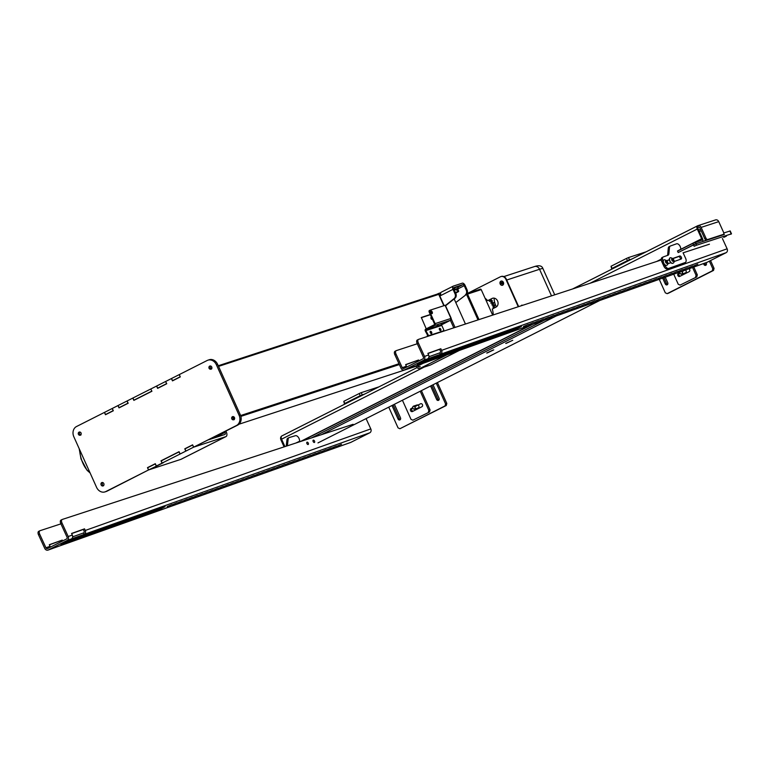 <?xml version="1.0" encoding="UTF-8"?>
<svg xmlns="http://www.w3.org/2000/svg" width="770" height="770" viewBox="0 0 770 770"><rect width="100%" height="100%" fill="white"/><g stroke="black" fill="none" stroke-linecap="round" stroke-linejoin="round"><path stroke-width="1.16" d="M134.914 399.851L133.922 400.179L132.941 398.003L150.756 389.004L151.863 391.131M133.922 400.179L151.738 391.17M192.683 445.002L193.568 447.197L179.997 454.059L179.025 451.884L161.209 460.893L162.181 463.059L163.423 462.655L157.484 465.658L148.61 469.921L147.638 467.756L155.27 463.896L156.243 466.062M179.997 454.059L162.181 463.059M119.071 407.677L127.984 403.182L127.002 401.006L118.099 405.511L119.071 407.677L120.062 407.359M157.677 388.167L166.58 383.662L165.608 381.497L156.695 386.001L157.677 388.167L158.668 387.839M105.5 414.539L113.132 410.68L112.16 408.514L104.528 412.374L105.5 414.539L106.491 414.212M208.766 439.737L224.859 434.472A1.906 1.04 63.2 0 0 224.936 434.444A1.906 1.04 63.2 0 0 225.071 432.413L224.734 431.662M193.568 447.197L225.831 436.648A4.293 2.339 63.2 0 0 226.014 436.571A4.293 2.339 63.2 0 0 226.322 432.008L225.899 431.075M225.831 436.648L180.873 459.363A4.293 2.339 63.2 0 0 181.056 459.295A4.293 2.339 63.2 0 0 181.22 459.19M180.873 459.363L148.61 469.921M192.596 445.031L184.964 448.891L185.936 451.056M173.519 380.342L172.519 380.669L171.546 378.494L179.179 374.644L180.247 376.78M179.179 374.644L207.178 360.485A7.941 6.632 71.9 0 1 207.958 360.168A7.941 6.632 71.9 0 1 216.36 364.711L239.104 415.309A7.941 6.632 71.9 0 1 236.419 425.541L193.655 447.149L192.615 444.839L184.781 448.804L185.82 451.114L180.113 453.992L179.073 451.682L161.026 460.807L162.066 463.126L156.358 466.004L155.319 463.694L147.484 467.65L148.523 469.969L105.76 491.578A7.941 6.632 71.9 0 1 104.98 491.895A7.941 6.632 71.9 0 1 96.577 487.352L73.833 436.754A7.941 6.632 71.9 0 1 76.528 426.522L104.441 412.412L105.48 414.732L113.315 410.766L112.276 408.456L117.974 405.569L119.013 407.888L128.167 403.259L127.127 400.949L132.825 398.071L133.865 400.381L151.921 391.256L150.756 389.004M150.881 388.946L156.58 386.059L157.619 388.369L166.763 383.749L165.608 381.497M172.519 380.669L180.151 376.809M234.292 419.631A1.79 1.492 71.9 0 1 233.291 416.58M234.504 417.638A1.79 1.492 71.9 0 1 231.751 418.774A1.79 1.492 71.9 0 1 234.504 417.638M103.632 485.668A1.79 1.492 71.9 0 1 102.641 482.617M103.854 483.675A1.79 1.492 71.9 0 1 101.091 484.811A1.79 1.492 71.9 0 1 103.854 483.675M80.898 435.069A1.79 1.492 71.9 0 1 79.897 432.018M81.11 433.077A1.79 1.492 71.9 0 1 78.357 434.213A1.79 1.492 71.9 0 1 81.11 433.077M211.548 369.032A1.79 1.492 71.9 0 1 210.547 365.981M211.76 367.04A1.79 1.492 71.9 0 1 209.007 368.175A1.79 1.492 71.9 0 1 211.76 367.04M207.958 360.168L209.199 359.754A7.941 6.632 71.9 0 1 217.612 364.306L240.356 414.905A7.941 6.632 71.9 0 1 237.66 425.136L193.655 447.149M185.82 451.114L180.113 453.992M163.298 462.693L156.358 466.004M148.523 469.969L107.011 491.173A7.941 6.632 71.9 0 1 106.231 491.491L104.98 491.895M165.723 381.439L171.431 378.561L172.47 380.871L180.305 376.905L179.266 374.595M185.772 448.477L184.781 448.804M162.018 460.479L161.026 460.807M163.307 462.712L162.066 463.126M148.475 467.323L147.484 467.65M442.134 323.602L441.249 323.958L442.134 323.602M437.976 324.959L437.091 325.315L437.976 324.959M429.901 310.281L429.439 310.512A1.588 0.866 63.2 0 0 429.371 310.541A1.588 0.866 63.2 0 0 429.256 312.235L434.511 323.939A0.635 0.529 -108.1 0 1 434.299 324.757L425.752 329.079A1.434 1.194 -108.1 0 0 425.261 330.927L428.014 335.989L443.173 331.023M428.014 335.989L428.611 335.691L425.858 330.628A0.635 0.529 71.9 0 1 426.07 329.81L434.627 325.489A1.434 1.194 -108.1 0 0 435.108 323.641L450.989 318.443L450.546 320.272L441.99 324.594A0.635 0.529 71.9 0 0 441.778 325.412L443.789 329.897L443.106 331.061M428.611 335.691L443.145 331.042M440.632 330.6A1.271 0.693 -116.8 0 1 439.468 329.714A1.271 0.693 -116.8 0 1 439.535 328.309A1.271 0.693 -116.8 0 1 440.729 329.127A1.271 0.693 -116.8 0 1 440.681 330.58A1.271 0.693 -116.8 0 1 440.632 330.6M431.479 333.593A1.271 0.693 -116.8 0 1 430.324 332.698A1.271 0.693 -116.8 0 1 430.392 331.302A1.271 0.693 -116.8 0 1 431.585 332.12A1.271 0.693 -116.8 0 1 431.537 333.574A1.271 0.693 -116.8 0 1 431.479 333.593M435.108 323.641L429.843 311.937A1.588 0.866 -116.8 0 1 429.958 310.243A1.588 0.866 -116.8 0 1 430.026 310.214L445.31 305.247L451.239 318.424M432.037 313.621A1.511 0.828 -116.8 0 1 430.651 312.562A1.511 0.828 -116.8 0 1 430.738 310.897A1.511 0.828 -116.8 0 1 432.153 311.879A1.511 0.828 -116.8 0 1 432.095 313.592A1.511 0.828 -116.8 0 1 432.037 313.621M431.749 313.631A1.511 0.828 63.2 0 0 431.556 312.177A1.511 0.828 63.2 0 0 430.497 311.167M440.315 330.59A1.271 0.693 63.2 0 0 440.132 329.435A1.271 0.693 63.2 0 0 439.314 328.597M431.171 333.583A1.271 0.693 63.2 0 0 430.988 332.419A1.271 0.693 63.2 0 0 430.161 331.591M421.257 317.692L430.363 314.709M466.514 294.313L478.016 319.916M430.286 314.526L421.334 317.452L426.233 328.838M440.103 330.484A0.991 0.539 63.2 0 0 439.266 328.829M430.959 333.477A0.991 0.539 63.2 0 0 430.122 331.822M467.178 293.283L478.998 319.589M431.508 317.25A1.194 0.655 63.2 0 0 431.152 317.259A1.194 0.655 63.2 0 0 431.075 318.53A1.194 0.655 63.2 0 0 432.23 319.386A1.194 0.655 63.2 0 0 432.394 319.223M492.675 315.123L481.212 289.616A0.799 0.664 -108.1 0 0 480.297 289.193L467.255 293.466L480.374 289.164M590.032 283.264L697.283 229.056L701.643 238.748A1.434 0.78 63.2 0 1 701.537 240.269A1.434 0.78 63.2 0 1 701.48 240.288L692.836 243.378L677.542 251.116M661.266 259.336L657.763 261.107M532.561 324.391L301.436 441.21M692.836 243.378L693.491 244.822L696.013 243.734L678.197 252.55L677.494 251.02L680.969 249.124L680.285 246.679A3.975 2.166 63.2 0 0 676.57 243.801L670.439 245.986A3.975 2.166 63.2 0 0 670.295 246.044A3.975 2.166 63.2 0 0 669.467 247.555L668.899 253.686A3.975 2.166 -116.8 0 1 668.071 255.207A3.975 2.166 -116.8 0 1 667.927 255.265L663.432 256.862A3.975 2.166 -116.8 0 0 663.297 256.92A3.975 2.166 -116.8 0 0 663.037 261.194L663.105 261.357M544.409 320.176L311.388 437.957L544.409 320.176M702.192 241.713L702.25 241.684A3.022 1.646 63.2 0 1 702.125 241.732L696.013 243.734L695.368 242.29M723.453 234.33A3.022 1.646 63.2 0 0 724.416 234.446L696.013 243.734L696.667 245.178L694.136 246.275L693.491 244.822L678.197 252.55M723.531 232.261L718.756 221.635A3.022 2.522 -108.1 0 0 715.561 219.902L697.928 225.668A3.022 2.522 71.9 0 1 701.124 227.4L705.898 238.026A1.983 1.088 63.2 0 0 707.755 239.489L723.3 234.407A1.983 1.088 63.2 0 0 723.386 234.369A1.983 1.088 63.2 0 0 723.531 232.261M722.27 234.927A1.983 1.088 -116.8 0 1 722.193 234.975A1.983 1.088 -116.8 0 1 722.116 235.004L723.3 234.407M730.73 234.301L731.5 233.83L730.201 230.933L723.762 233.002M707.755 239.489L706.562 240.096A1.983 1.088 -116.8 0 1 704.714 238.623L699.94 227.997A1.434 1.194 -108.1 0 0 698.284 227.237L697.63 225.793A3.022 2.522 71.9 0 1 697.928 225.668M281.522 436.167A3.022 2.522 -108.1 0 0 280.896 439.795L284.082 446.889M698.169 227.294L698.284 227.237A1.434 0.78 63.2 0 0 698.226 227.266A1.434 0.78 63.2 0 0 698.121 228.786L702.471 238.469A3.022 1.646 63.2 0 1 702.25 241.684M281.791 435.964L417.109 367.569L281.916 435.907A3.022 1.646 63.2 0 0 281.791 435.964A3.022 1.646 63.2 0 0 281.57 439.169L424.193 367.088M697.283 229.056A3.022 1.646 -116.8 0 1 697.505 225.851A3.022 1.646 -116.8 0 1 697.63 225.793M706.562 240.096L722.116 235.004M284.919 446.61L281.57 439.169M506.15 343.401L512.743 340.273L506.15 343.401M487.15 353.007L493.734 349.878L487.15 353.007M317.981 442.914L599.82 300.464M731.5 233.83L696.667 245.178M556.258 315.96L321.331 434.704M723.781 237.372L726.418 236.12L723.781 237.372M505.717 343.42L512.522 340.388L505.717 343.42M506.217 343.189L512.021 340.6L506.217 343.189M492.916 350.09L486.727 353.045L492.916 350.09M492.492 350.302L487.217 352.804L492.492 350.302M171.922 504.591L167.109 506.612L171.922 504.591M177.062 502.762L172.249 504.783L177.062 502.762M182.201 500.933L177.389 502.964L182.201 500.933M187.341 499.104L182.528 501.135L187.341 499.104M192.481 497.276L187.668 499.307L192.481 497.276M197.62 495.447L192.808 497.478L197.62 495.447M202.76 493.618L197.948 495.649L202.76 493.618M207.9 491.789L203.088 493.82L207.9 491.789M213.04 489.961L208.218 491.992L213.04 489.961M218.18 488.132L213.357 490.163L218.18 488.132M223.319 486.303L218.497 488.334L223.319 486.303M228.459 484.474L223.637 486.505L228.459 484.474M233.599 482.655L228.777 484.677L233.599 482.655M238.738 480.827L233.916 482.848L238.738 480.827M243.869 478.998L239.056 481.029L243.869 478.998M249.008 477.169L244.196 479.2L249.008 477.169M254.148 475.34L249.336 477.371L254.148 475.34M259.288 473.512L254.475 475.542L259.288 473.512M264.428 471.683L259.615 473.714L264.428 471.683M269.567 469.854L264.755 471.885L269.567 469.854M274.707 468.025L269.895 470.056L274.707 468.025M279.847 466.197L275.034 468.227L279.847 466.197M284.987 464.368L280.174 466.399L284.987 464.368M290.126 462.539L285.304 464.57L290.126 462.539M295.266 460.72L290.444 462.741L295.266 460.72M300.406 458.891L295.584 460.922L300.406 458.891M305.546 457.062L300.724 459.093L305.546 457.062M310.685 455.234L305.863 457.264L310.685 455.234M315.825 453.405L311.003 455.436L315.825 453.405M320.955 451.576L316.143 453.607L320.955 451.576M326.095 449.747L321.283 451.778L326.095 449.747M331.235 447.919L326.422 449.95L331.235 447.919M336.375 446.09L331.562 448.121L336.375 446.09M341.514 444.261L336.702 446.292L341.514 444.261M306.932 443.578A1.29 0.703 -116.8 0 1 307.018 442.192A1.29 0.703 -116.8 0 1 308.231 443.019A1.29 0.703 -116.8 0 1 308.183 444.492A1.29 0.703 -116.8 0 1 306.932 443.578M307.192 444.011A1.29 0.703 63.2 0 0 307.076 443.703A1.29 0.703 63.2 0 0 306.816 443.27M313.169 441.537A1.29 0.703 -116.8 0 1 313.255 440.151A1.29 0.703 -116.8 0 1 314.468 440.979A1.29 0.703 -116.8 0 1 314.42 442.452A1.29 0.703 -116.8 0 1 313.169 441.537M313.428 441.97A1.29 0.703 63.2 0 0 313.313 441.662A1.29 0.703 63.2 0 0 313.053 441.229M60.926 523.86L40.03 530.694A3.176 1.733 63.2 0 0 39.896 530.751A3.176 1.733 63.2 0 0 39.684 534.168L45.94 547.788A1.434 1.194 -109.6 0 0 47.596 548.548L66.547 538.971A1.434 1.194 -109.6 0 0 67.019 537.133L60.772 523.513A3.176 1.733 -116.8 0 1 60.984 520.096A3.176 1.733 -116.8 0 1 61.119 520.039L62.043 519.567M60.772 523.513L61.956 522.917L68.203 536.536A3.022 2.522 70.4 0 1 67.202 540.415L48.26 549.992A3.022 2.522 70.4 0 1 48.019 550.098A3.022 2.522 70.4 0 1 44.747 548.394L38.5 534.775A3.176 1.733 63.2 0 1 38.712 531.348A3.176 1.733 63.2 0 1 38.846 531.3L39.77 530.828M50.637 547.018A1.434 1.194 70.4 0 1 50.05 546.325L49.299 544.708L62.255 540.097L49.376 544.862M51.869 548.702A3.022 2.522 -109.6 0 0 52.129 548.635A3.022 2.522 -109.6 0 0 52.37 548.529L65.325 543.918A3.022 2.522 70.4 0 1 65.075 544.024A3.022 2.522 70.4 0 1 64.69 544.121M350.35 442.538A3.022 2.522 -109.6 0 0 350.61 442.471A3.022 2.522 -109.6 0 0 350.851 442.365L369.802 432.788A3.022 2.522 -109.6 0 0 370.793 428.909L366.077 418.611M61.456 541.551L61.061 540.704M62.255 540.097L62.639 540.944M84.267 534.351L71.321 538.952A3.022 2.522 -109.6 0 0 72.322 535.073L71.572 533.456L84.527 528.846L85.268 530.463A3.022 2.522 70.4 0 1 84.267 534.351L369.802 432.788M165.098 506.641L160.044 509.191L60.83 544.419L66.422 541.734L165.098 506.641M72.63 536.834L83.603 532.907A1.434 1.194 -109.6 0 0 84.084 531.069L83.333 529.442L84.527 528.846M61.956 522.917A3.176 1.733 -116.8 0 1 62.168 519.5A3.176 1.733 -116.8 0 1 62.303 519.442L353.103 424.308M83.333 529.442L71.639 533.6M83.458 532.984L84.123 534.418M528.249 324.488L523.436 326.519L528.249 324.488M533.389 322.659L528.576 324.69L533.389 322.659M538.528 320.83L533.716 322.861L538.528 320.83M543.668 319.001L538.856 321.032L543.668 319.001M548.808 317.173L543.995 319.204L548.808 317.173M553.948 315.344L549.135 317.375L553.948 315.344M559.087 313.515L554.275 315.546L559.087 313.515M564.227 311.696L559.405 313.717L564.227 311.696M569.367 309.867L564.545 311.889L569.367 309.867M574.507 308.038L569.684 310.069L574.507 308.038M579.646 306.21L574.824 308.241L579.646 306.21M584.786 304.381L579.964 306.412L584.786 304.381M589.916 302.552L585.104 304.583L589.916 302.552M595.056 300.724L590.244 302.754L595.056 300.724M600.196 298.895L595.383 300.926L600.196 298.895M605.336 297.066L600.523 299.097L605.336 297.066M610.475 295.237L605.663 297.268L610.475 295.237M615.615 293.409L610.803 295.439L615.615 293.409M620.755 291.58L615.942 293.611L620.755 291.58M625.894 289.761L621.082 291.782L625.894 289.761M631.034 287.932L626.222 289.953L631.034 287.932M636.174 286.103L631.362 288.134L636.174 286.103M641.314 284.274L636.492 286.305L641.314 284.274M646.453 282.446L641.631 284.476L646.453 282.446M651.593 280.617L646.771 282.648L651.593 280.617M656.733 278.788L651.911 280.819L656.733 278.788M661.873 276.959L657.051 278.99L661.873 276.959M667.013 275.131L662.19 277.161L667.013 275.131M672.143 273.302L667.33 275.333L672.143 273.302M677.282 271.473L672.47 273.504L677.282 271.473M682.422 269.644L677.61 271.675L682.422 269.644M687.562 267.825L682.749 269.846L687.562 267.825M692.702 265.997L687.889 268.018L692.702 265.997M697.841 264.168L693.029 266.199L697.841 264.168M417.253 343.757L396.358 350.6A3.176 1.733 63.2 0 0 396.223 350.648A3.176 1.733 63.2 0 0 396.011 354.075L402.258 367.694A1.434 1.194 -109.6 0 0 403.923 368.445L422.874 358.878A1.434 1.194 -109.6 0 0 423.346 357.039L417.099 343.42A3.176 1.733 -116.8 0 1 417.311 339.994A3.176 1.733 -116.8 0 1 417.446 339.945L418.37 339.474M417.099 343.42L418.283 342.814L424.53 356.433A3.022 2.522 70.4 0 1 423.529 360.312L404.587 369.889A3.022 2.522 70.4 0 1 404.346 369.995A3.022 2.522 70.4 0 1 401.074 368.291L394.827 354.672A3.176 1.733 63.2 0 1 395.039 351.255A3.176 1.733 63.2 0 1 395.174 351.197L396.098 350.725M406.964 366.915A1.434 1.194 70.4 0 1 406.377 366.231L405.626 364.605L418.582 360.004L405.703 364.759M408.196 368.609A3.022 2.522 -109.6 0 0 408.456 368.532A3.022 2.522 -109.6 0 0 408.697 368.426L421.652 363.825A3.022 2.522 70.4 0 1 421.402 363.931A3.022 2.522 70.4 0 1 421.017 364.027M706.677 262.445A3.022 2.522 -109.6 0 0 706.937 262.368A3.022 2.522 -109.6 0 0 707.178 262.262L726.12 252.685A3.022 2.522 -109.6 0 0 727.121 248.806L722.404 238.508M417.783 361.448L417.388 360.601M418.582 360.004L418.967 360.851M440.594 354.248L427.648 358.849A3.022 2.522 -109.6 0 0 428.64 354.97L427.899 353.353L440.854 348.743L441.595 350.369A3.022 2.522 70.4 0 1 440.594 354.248L726.12 252.685M521.425 326.538L516.372 329.088L417.157 364.316L422.749 361.631L521.425 326.538M428.957 356.731L439.93 352.804A1.434 1.194 -109.6 0 0 440.411 350.966L439.66 349.349L440.854 348.743M418.283 342.814A3.176 1.733 -116.8 0 1 418.495 339.397A3.176 1.733 -116.8 0 1 418.63 339.339L661.305 259.952M683.048 252.839L709.43 244.206M439.66 349.349L427.966 353.507M439.786 352.881L440.45 354.325M663.172 256.997L662.248 257.459A3.975 2.166 63.2 0 0 662.113 257.517A3.975 2.166 63.2 0 0 661.844 261.8L663.037 261.194M664.683 264.784L665.02 265.525L663.827 266.122A3.975 2.166 63.2 0 0 667.542 269L683.981 263.147A3.975 2.166 63.2 0 0 684.126 263.09A3.975 2.166 63.2 0 0 684.251 263.013M667.542 269L668.726 268.393A3.975 2.166 -116.8 0 1 665.02 265.525M668.726 268.393L685.175 262.541A3.975 2.166 63.2 0 0 685.31 262.483A3.975 2.166 63.2 0 0 685.579 258.21L683.26 253.166M674.01 261.569L681.161 259.028A1.665 0.914 63.2 0 0 681.229 258.999A1.665 0.914 63.2 0 0 681.306 257.151A1.665 0.914 63.2 0 0 679.775 255.996L672.893 258.441M667.734 263.802L670.863 262.686M669.371 259.702L666.782 260.616M663.827 266.122L661.844 261.8M670.169 246.121L669.246 246.583A3.975 2.166 63.2 0 0 669.111 246.65A3.975 2.166 63.2 0 0 668.283 248.161L667.715 254.292A3.975 2.166 -116.8 0 1 667.263 255.496M680.285 259.336A1.665 0.914 63.2 0 0 679.968 257.469A1.665 0.914 63.2 0 0 678.591 256.593L673.019 258.576M669.39 259.865L666.897 260.751M296.257 442.904L299.8 441.123L299.155 438.688A3.975 2.166 63.2 0 0 295.459 435.695L289.183 437.572A3.975 2.166 63.2 0 0 288.991 437.649A3.975 2.166 63.2 0 0 288.163 439.083L287.451 445.089A3.975 2.166 -116.8 0 1 287.239 445.849M287.999 438.168A3.975 2.166 63.2 0 0 287.797 438.255A3.975 2.166 63.2 0 0 286.979 439.68L286.257 445.695A3.975 2.166 -116.8 0 1 286.151 446.205M298.606 441.73L296.238 442.865M672.797 263.244A3.022 1.646 -116.8 0 1 672.711 263.292A3.022 1.646 -116.8 0 1 669.881 261.338A3.022 1.646 -116.8 0 1 669.987 257.902A3.022 1.646 -116.8 0 1 670.083 257.863M671.95 259.134L673.259 259.74L673.365 260.741L672.759 260.943L671.95 259.134M671.96 259.23L672.547 258.932M673.259 259.74L672.489 260.135L671.777 259.326M672.595 261.136L672.489 260.135M666.56 265.284A3.022 1.646 -116.8 0 1 666.474 265.332A3.022 1.646 -116.8 0 1 663.644 263.378A3.022 1.646 -116.8 0 1 663.75 259.942A3.022 1.646 -116.8 0 1 663.846 259.904M665.713 261.174L667.022 261.781L667.128 262.782L666.522 262.984L665.713 261.174M665.723 261.271L666.31 260.972M667.022 261.781L666.252 262.175L665.54 261.367M666.358 263.176L666.252 262.175M457.139 286.912L455.118 287.585M440.969 292.408A3.022 2.522 -108.1 0 0 440.248 295.805M445.426 305.498L454.146 298.548A3.975 3.311 -108.1 0 0 454.993 293.755L453.02 289.347A3.022 1.646 63.2 0 1 453.241 286.142A3.022 1.646 63.2 0 1 453.366 286.084L462.26 283.177A3.022 1.646 63.2 0 1 465.08 285.41L467.053 289.809A3.975 3.311 71.9 0 1 466.197 294.612L455.802 302.562M453.896 287.595L462.914 284.621A1.434 0.78 63.2 0 1 464.243 285.68L466.225 290.078L467.053 289.809M416.358 366.193L416.628 366.789A3.022 2.522 71.9 0 0 419.823 368.522A3.022 2.522 71.9 0 0 420.122 368.397L446.908 354.855M417.667 365.76A2.387 1.992 -108.1 0 0 420.179 366.587L419.467 366.953A1.434 1.194 71.9 0 1 417.812 366.193L417.629 365.779M451.076 318.578L455.051 327.423M440.594 292.802L438.361 293.534L443.828 305.7L439.891 296.132M453.78 327.837L450.411 320.339L453.78 327.837M465.446 324.026L454.165 298.924M429.901 365.192A3.022 2.522 -108.1 0 0 430.218 365.115A3.022 2.522 -108.1 0 0 430.517 364.999L459.286 350.456M454.011 287.528A1.434 0.78 63.2 0 0 453.954 287.556A1.434 0.78 63.2 0 0 453.848 289.077L455.83 293.476A3.975 3.311 71.9 0 1 454.974 298.279L454.146 298.548M444.146 305.594L439.834 296.017L441.017 295.411A3.022 1.646 -116.8 0 1 441.239 292.205A3.022 1.646 -116.8 0 1 441.364 292.148L453.116 286.209M445.561 305.786L454.974 298.279M466.197 294.612L455.782 302.523M465.369 294.881A3.975 3.311 -108.1 0 0 466.225 290.078M438.361 293.534L437.216 294.121M423.211 363.286L419.534 365.144A0.799 0.664 71.9 0 1 419.458 365.173L238.97 424.222L419.534 365.144M455.638 293.043L456.937 292.282L455.503 292.764M458.217 291.628L455.455 292.658L458.612 291.358M455.676 293.149L458.381 291.676M454.416 290.329L456.408 289.164L457.418 291.435M456.408 289.164L457.698 288.923L458.718 291.185M457.168 289.308L457.698 288.923M491.241 298.962A15.092 12.599 -108.1 0 0 491.318 300.772M494.147 298.144A15.092 12.599 -108.1 0 0 496.429 306.864M501.087 276.526A4.764 3.975 71.9 0 1 501.289 276.449A4.764 3.975 71.9 0 1 506.333 279.183L518.662 306.614M492.752 298.211A4.764 3.975 -108.1 0 0 492.492 298.327L487.68 300.685L492.078 298.462A4.764 3.975 71.9 0 1 492.55 298.269A4.764 3.975 71.9 0 1 497.709 301.282A4.764 3.975 71.9 0 1 495.976 307.134L492.271 309.011A19.26 16.083 71.9 0 1 493.243 314.93M485.081 298.221A19.26 16.083 71.9 0 1 487.68 300.685M500.972 281.281A2.069 1.723 71.9 0 1 503.58 283.427A2.069 1.723 71.9 0 1 500.904 284.775A2.069 1.723 71.9 0 1 500.972 281.281M467.698 293.312L500.404 276.776A4.764 3.975 71.9 0 1 500.875 276.584A4.764 3.975 71.9 0 1 505.919 279.317L518.249 306.749M502.242 282.08L501.087 282.744L502.425 282.677L502.541 283.581L501.203 283.649L502.473 283.889M501.636 282.571L501.751 283.466M501.203 283.649L501.087 282.744M501.135 285.083A2.204 1.838 71.9 0 1 501.135 281.069A2.204 1.838 71.9 0 1 502.502 285.256A2.204 1.838 71.9 0 1 501.135 285.083M490.105 301.166L492.126 300.57L489.499 301.407L489.45 299.867M490.74 299.212L490.663 300.983M493.551 302.639L490.923 303.245L491.135 301.311L492.377 300.906L491.809 302.504L493.551 302.639A19.173 16.006 -108.1 0 1 493.762 303.005C492.771 304.439 493.098 305.074 494.744 304.891L493.493 305.295C491.847 305.478 491.52 304.853 492.521 303.418L493.762 303.005M495.678 307.269L494.436 307.682C492.752 307.596 492.502 306.932 493.676 305.69L494.918 305.286C493.753 306.527 494.003 307.192 495.678 307.269A19.173 16.006 -108.1 0 0 495.678 307.269M521.463 305.7A1.386 0.76 63.2 0 0 521.454 305.7A1.386 0.76 -116.8 0 1 521.752 305.17A1.386 0.76 -116.8 0 1 522.503 305.363M614.422 267.835L612.015 268.412L627.463 260.606L632.237 258.836M622.112 263.956L624.547 262.724M629.475 259.74L628.503 257.565L626.482 258.441L627.463 260.606M628.503 257.565L646.194 251.78M612.015 268.412L611.043 266.247L611.659 268.74M611.043 266.247L626.482 258.441M680.093 285.112L696.783 276.902L680.093 285.112L678.255 284.265L673.721 274.178M696.783 276.902L697.312 274.851L696.07 275.265L695.531 277.306M696.07 275.265L692.567 267.479M688.957 268.759A1.627 1.357 71.9 0 1 689.131 271.675L679.689 276.44A1.627 1.357 71.9 0 1 678.36 273.485L679.843 272.724M682.104 271.589L684.694 270.28M697.312 274.851L693.799 267.036M679.891 272.927L679.602 273.071A1.627 1.357 -108.1 0 0 680.276 276.151M710.546 260.558L714.059 268.383L712.808 268.797L712.279 270.838L713.521 270.434L668.389 293.245L667.138 293.659L665.299 292.812L659.245 279.327M712.279 270.838L667.138 293.659M713.521 270.434L714.059 268.383M663.904 277.672L666.541 283.533A1.627 1.357 -108.1 0 0 667.571 284.476M704.743 263.147L705.118 263.975A1.627 1.357 -108.1 0 0 706.177 264.967M709.382 261.155L712.808 268.797M685.502 270.087A1.627 1.357 71.9 0 1 685.04 273.013M665.241 277.2L667.725 282.715A1.627 1.357 71.9 0 1 665.29 283.947L662.672 278.114M705.118 263.975L703.867 264.38L703.51 263.581M706.09 262.666L706.331 263.205A1.627 1.357 71.9 0 1 703.867 264.38M679.881 271.993A1.588 1.328 -108.1 0 0 681.825 274.053A1.588 1.328 -108.1 0 0 681.806 271.3M679.968 271.964A1.434 1.194 -108.1 0 0 681.681 273.928A1.434 1.194 -108.1 0 0 681.556 271.396M347.183 402.912L344.777 403.49L360.216 395.684L364.999 393.913M354.874 399.024L357.309 397.792M362.237 394.808L361.265 392.642L359.244 393.518L360.216 395.684M361.265 392.642L378.946 386.858M344.777 403.49L343.795 401.324L344.421 403.817M343.795 401.324L359.244 393.518M412.845 420.189L429.535 411.979L412.845 420.189L411.007 419.342L402.421 400.236M429.535 411.979L430.074 409.929L428.823 410.333L428.284 412.383M428.823 410.333L420.237 391.237M414.857 406.666L420.555 403.778A1.627 1.357 71.9 0 1 421.893 406.743L412.45 411.517A1.627 1.357 71.9 0 1 411.113 408.552L412.605 407.802M430.074 409.929L421.402 390.64M412.643 408.004L412.364 408.148A1.627 1.357 -108.1 0 0 413.028 411.228M437.418 382.546L446.812 403.461L445.57 403.875L445.031 405.915L446.273 405.511L399.9 428.726L398.061 427.879L388.744 407.157M445.031 405.915L399.9 428.726M446.273 405.511L446.812 403.461M393.143 404.924L399.293 418.611A1.627 1.357 -108.1 0 0 400.333 419.554M431.749 385.414L437.87 399.043A1.627 1.357 -108.1 0 0 438.929 400.044M436.253 383.142L445.57 403.875M418.264 405.164A1.627 1.357 71.9 0 1 417.802 408.081M394.413 404.289L400.477 417.792A1.627 1.357 71.9 0 1 398.042 419.015L391.978 405.521M437.87 399.043L436.628 399.457L430.584 386.011M433.019 384.779L439.083 398.283A1.627 1.357 71.9 0 1 436.628 399.457M414.578 409.12A1.588 1.328 -108.1 0 0 413.442 406.165A1.588 1.328 -108.1 0 0 414.578 409.12M414.433 409.005A1.434 1.194 -108.1 0 0 414.481 406.589A1.434 1.194 -108.1 0 0 412.633 407.522A1.434 1.194 -108.1 0 0 414.433 409.005M225.071 432.413L213.916 438.053M217.612 364.306L216.36 364.711M240.356 414.905L239.104 415.309M237.66 425.136L236.419 425.541M107.011 491.173L105.76 491.578M90.032 472.79A23.909 13.042 -98.9 0 1 80.321 455.089A23.909 13.042 -98.9 0 1 79.531 449.43M441.778 325.412L425.858 330.628M427.87 335.104L427.273 335.402M429.256 312.235L429.843 311.937M450.989 318.443L445.079 305.295M426.07 329.81L441.99 324.594M450.546 320.272L434.627 325.489M438.727 294.352L218.545 366.385M211.827 368.58L211.057 368.83M437.177 294.14L218.266 365.75L438.448 293.717M211.952 367.819L210.508 368.291L211.952 367.81M398.985 363.729L240.615 415.54M234.465 417.552L232.915 418.062M399.351 364.547L240.875 416.387M234.686 418.418L233.243 418.89M481.212 289.616L467.544 294.092M703.924 241.145L706.051 240.067M729.873 231L731.173 233.888M699.372 231.568L701.133 230.673M700.498 229.258L698.737 230.153M701.124 227.4L718.756 221.635M697.389 225.918L572.707 288.933M701.643 238.748L679.265 250.048M661.266 259.144L656.704 261.454M531.3 324.834L300.377 441.557M704.714 238.623L705.898 238.026M45.94 547.788L50.05 546.325M48.26 549.992L52.37 548.529M65.325 543.918L350.851 442.365M39.684 534.168L38.5 534.775M71.321 538.952L67.202 540.415M85.268 530.463L370.793 428.909M68.203 536.536L72.322 535.073M159.746 508.537L160.044 509.191M402.258 367.694L406.377 366.231M404.587 369.889L408.697 368.426M421.652 363.825L707.178 262.262M396.011 354.075L394.827 354.672M427.648 358.849L423.529 360.312M441.595 350.369L727.121 248.806M424.53 356.433L428.64 354.97M516.073 328.444L516.372 329.088M683.981 263.147L685.175 262.541M678.591 256.593L679.775 255.996M668.283 248.161L669.467 247.555M667.715 254.292L668.899 253.686M286.979 439.68L288.163 439.083M286.257 445.695L287.451 445.089M672.037 258.566A1.511 0.828 -116.8 0 1 673.654 260.404A1.511 0.828 -116.8 0 1 672.277 260.847A1.511 0.828 -116.8 0 1 672.037 258.566M670.295 257.757A3.022 1.646 63.2 0 0 670.169 257.815A3.022 1.646 63.2 0 0 670.054 261.251A3.022 1.646 63.2 0 0 672.893 263.205C674.79 262.945 674.857 258.431 670.439 257.7L669.987 257.902M665.8 260.606A1.511 0.828 -116.8 0 1 667.417 262.445A1.511 0.828 -116.8 0 1 666.04 262.888A1.511 0.828 -116.8 0 1 665.8 260.606M664.058 259.798A3.022 1.646 63.2 0 0 663.933 259.856A3.022 1.646 63.2 0 0 663.817 263.292A3.022 1.646 63.2 0 0 666.656 265.246C668.553 264.986 668.62 260.472 664.202 259.74L663.75 259.942M458.063 287.075L462.914 284.621M430.517 364.999L420.122 368.397M453.02 289.347L441.017 295.411M454.993 293.755L455.83 293.476M457.726 288.971L464.243 285.68M454.724 288.404L453.646 288.201L457.457 286.873L458.352 288.067L454.156 289.761M551.503 295.873L539.549 269.279A20.655 1.444 -24.2 0 1 542.946 268.614C541.984 265.737 539.164 265.053 534.505 266.555A4.764 3.975 71.9 0 1 539.549 269.279L506.718 280.02M679.602 273.071L678.36 273.485M666.541 283.533L665.29 283.947M412.364 408.148L411.113 408.552M399.293 418.611L398.042 419.015M181.056 459.295L226.014 436.571M90.109 472.963L87.029 470.258L81.033 459.016L79.195 448.689M429.371 310.541L429.958 310.243M723.386 234.369L722.193 234.975M572.639 288.952L697.505 225.851M48.019 550.098L52.129 548.635M65.075 544.024L350.61 442.471M39.896 530.751L38.712 531.348M60.984 520.096L62.168 519.5M404.346 369.995L408.456 368.532M421.402 363.931L706.937 262.368M396.223 350.648L395.039 351.255M417.311 339.994L418.495 339.397M662.113 257.517L663.297 256.92M670.295 246.044L669.111 246.65M685.31 262.483L684.126 263.09M288.991 437.649L287.797 438.255M430.218 365.115L419.823 368.522M453.241 286.142L441.239 292.205M457.611 289.029L458.16 288.413M534.505 266.555L503.811 276.594M554.727 294.814L542.946 268.614M685.608 272.821L681.671 274.11M417.378 404.876L413.442 406.165M418.37 407.898L414.424 409.188"/></g></svg>
